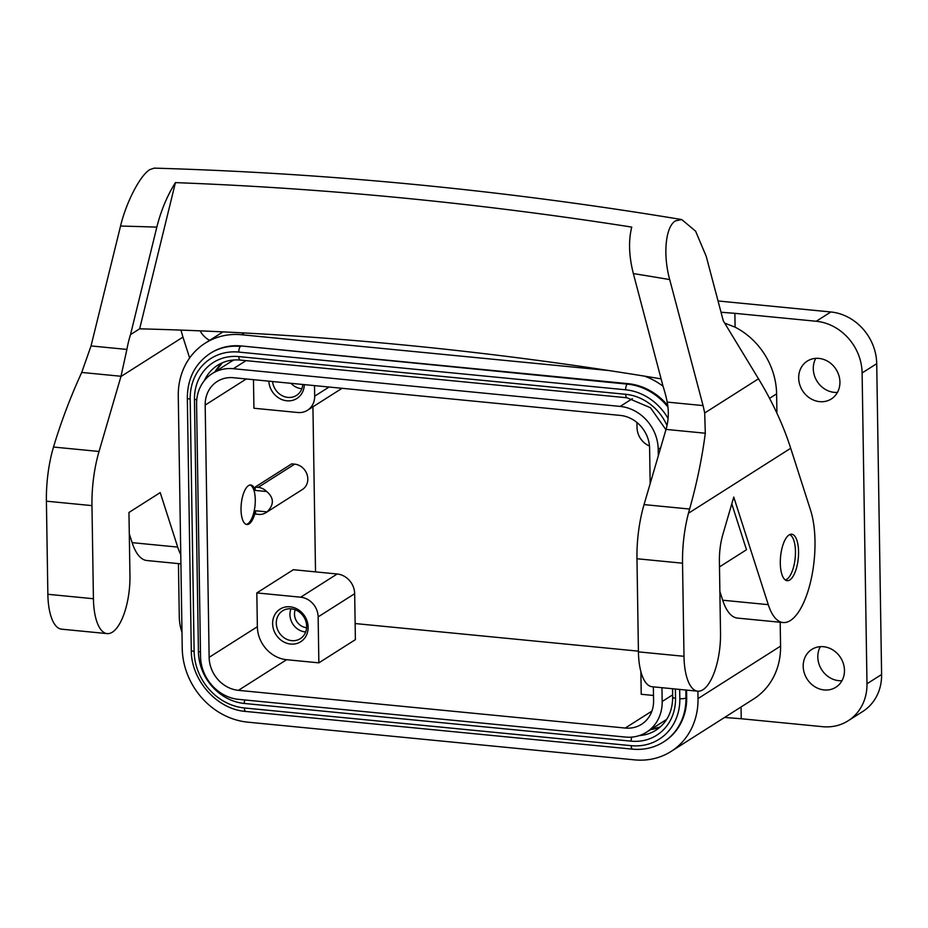 <?xml version="1.0" encoding="UTF-8"?>
<svg xmlns="http://www.w3.org/2000/svg" width="928" height="928" viewBox="0 0 928 928"><rect width="100%" height="100%" fill="white"/><g stroke="black" fill="none" stroke-linecap="round" stroke-linejoin="round"><path stroke-width="1.39" d="M255.536 510.76L255.583 514.1L258.599 514.39A14.013 12.412 -122.4 0 0 265.895 512.697A14.013 12.412 -122.4 0 0 267.032 511.873L255.536 510.76A19.848 7.563 -84.4 0 1 249.098 523.902A19.848 7.563 -84.4 0 1 246.871 524.517A19.848 7.563 -84.4 0 1 241.071 506.885A19.848 7.563 -84.4 0 1 248.495 485.611A19.848 7.563 -84.4 0 1 250.722 485.008A19.848 7.563 -84.4 0 1 255.212 490.402L255.165 487.072L291.694 463.861L294.698 464.151L258.17 487.362L255.165 487.072M267.032 511.873C274.224 504.693 274.12 497.907 266.707 491.527L255.212 490.402M250.073 485.008A19.848 7.563 -84.4 0 1 255.188 503.359A19.848 7.563 -84.4 0 1 247.811 523.775A19.848 7.563 95.6 0 1 246.233 524.378M650.168 483.674L649.612 448.41A31.297 27.736 -122.4 0 0 620.345 415.419L233.508 377.719A31.297 27.736 -122.4 0 0 217.187 381.489A31.297 27.736 -122.4 0 0 205.181 405.084L209.136 657.349A31.297 27.736 -122.4 0 0 238.415 690.339L625.252 728.051A31.297 27.736 -122.4 0 0 641.561 724.281A31.297 27.736 -122.4 0 0 653.579 700.675L653.358 686.859M209.136 657.349L257.358 626.713L256.824 592.922L293.352 569.711L337.189 573.991A18.688 16.553 -122.4 0 1 354.67 593.688L355.389 639.636L318.861 662.847L286.624 659.704L238.415 690.339M312.933 406.812L315.52 571.88M253.472 379.656L253.924 408.239L297.76 412.508A18.688 16.553 -122.4 0 0 307.504 410.257A18.688 16.553 -122.4 0 0 314.673 396.163L314.511 385.607M265.895 512.697L302.424 489.485A14.013 12.412 -122.4 0 0 307.156 474.834A14.013 12.412 -122.4 0 0 294.698 464.151M266.707 491.527A14.013 12.412 -122.4 0 0 258.17 487.362M246.036 360.644L233.357 368.706A40.635 36.006 -122.4 0 0 212.187 373.601A40.635 36.006 -122.4 0 0 196.585 404.248L200.541 656.514A40.635 36.006 -122.4 0 0 238.554 699.352L625.391 737.064A40.635 36.006 -122.4 0 0 646.572 732.157A40.635 36.006 -122.4 0 0 662.174 701.51L661.954 687.694M257.358 626.713A31.297 27.736 -122.4 0 0 286.624 659.704M318.861 662.847L318.142 616.9A18.688 16.553 -122.4 0 0 300.672 597.203L256.824 592.922M306.112 635.877A19.302 17.098 -122.4 0 0 298.642 609.928A19.302 17.098 -122.4 0 0 274.653 614.986A19.302 17.098 -122.4 0 0 282.124 640.946A19.302 17.098 -122.4 0 0 306.112 635.877M638.418 651.154L355.134 623.546M268.818 381.153A19.302 17.098 -122.4 0 0 282.773 399.898A19.302 17.098 -122.4 0 0 302.284 392.625A19.302 17.098 -122.4 0 0 304.314 384.621M653.498 695.466L641.225 694.272L640.877 671.536M304.918 633.662A16.495 14.616 -122.4 0 0 301.496 613.953A16.495 14.616 -122.4 0 0 282.727 610.752A16.495 14.616 -122.4 0 0 278.029 615.809A16.495 14.616 -122.4 0 0 281.555 635.622A16.495 14.616 -122.4 0 0 300.428 638.592A16.495 14.616 -122.4 0 0 304.918 633.662M295.208 609.766A12.876 11.414 -122.4 0 0 306.611 627.711M272.565 381.524A16.495 14.616 -122.4 0 0 296.612 395.34A16.495 14.616 -122.4 0 0 301.101 390.41A16.495 14.616 -122.4 0 0 302.795 384.47M233.879 359.994A40.635 36.006 -122.4 0 0 231.176 361.526L212.187 373.601M233.357 368.706L620.194 406.418A40.635 36.006 -122.4 0 1 658.207 449.245L658.312 455.787M290.986 608.803A16.344 14.488 -122.4 0 0 305.695 631.956M649.484 446.008A18.688 16.553 -122.4 0 1 637.037 427.588L636.956 422.507M290.986 383.322A16.344 14.488 -122.4 0 0 301.867 388.704M646.572 732.157L665.562 720.093A40.635 36.006 -122.4 0 0 666.768 719.293M667.8 405.548A58.383 51.736 -122.4 0 0 628.697 383.728A58.383 51.736 -122.4 0 0 628.105 383.67L241.268 345.958A58.383 51.736 -122.4 0 0 210.842 352.988L210.111 353.452A58.383 51.736 -122.4 0 1 240.538 346.422A4.675 1.775 95.6 0 0 238.786 352.083A53.708 47.595 -122.4 0 0 190.17 399.075L194.126 651.34A53.708 47.595 -122.4 0 0 244.377 707.96L631.214 745.671A53.708 47.595 -122.4 0 0 679.83 698.68L679.679 689.423M244.482 332.978L241.686 334.753A70.064 62.083 -122.4 0 0 205.169 343.198A70.064 62.083 -122.4 0 0 178.269 396.036L182.236 648.301A70.064 62.083 -122.4 0 0 247.764 722.158L634.601 759.87A70.064 62.083 -122.4 0 0 671.118 751.425A70.064 62.083 -122.4 0 0 698.018 698.587L697.902 691.198M241.686 334.753L608.93 370.55M631.214 745.671A4.675 1.775 -84.4 0 0 632.583 749.151C643.904 750.184 654.217 747.782 663.532 741.982L664.262 741.518A58.383 51.736 -122.4 0 0 686.685 697.473L685.954 697.937A4.675 1.23 179.1 0 1 679.83 698.68M686.569 690.096L686.685 697.473M178.443 563.598L179.278 616.749A49.045 43.465 57.6 0 0 181.981 632.397M209.6 340.379A22.423 19.871 57.6 0 1 200.077 330.855M663.021 386.199A70.064 62.083 -122.4 0 0 644.624 376.165M741.054 706.985L741.24 718.748L822.602 726.682A49.045 43.465 57.6 0 0 848.157 720.778A49.045 43.465 57.6 0 0 866.984 683.785L862.112 372.963A49.045 43.465 57.6 0 0 816.234 321.262L734.872 313.328L735.092 327.166L724.675 323.106M734.872 313.328A3736.511 985.49 179.1 0 1 721.021 312.237M862.112 372.963L876.716 363.672A49.045 43.465 -122.4 0 0 830.838 311.97L718.04 300.974M741.24 718.748A3736.511 985.49 179.1 0 1 724.606 717.437M776.91 413.157L776.608 393.855A70.064 62.083 -122.4 0 0 735.092 327.166M671.118 751.425L753.664 698.97A70.064 62.083 -122.4 0 0 780.564 646.12L780.193 622.259M837.566 392.161A22.423 19.871 57.6 0 1 831.326 398.947A22.423 19.871 57.6 0 1 805.759 394.76A22.423 19.871 57.6 0 1 801.038 367.894A22.423 19.871 57.6 0 1 807.279 361.108A22.423 19.871 57.6 0 1 832.845 365.296A22.423 19.871 57.6 0 1 837.566 392.161M842.102 680.468A22.423 19.871 57.6 0 1 835.85 687.254A22.423 19.871 57.6 0 1 810.283 683.066A22.423 19.871 57.6 0 1 805.562 656.2A22.423 19.871 57.6 0 1 811.803 649.414A22.423 19.871 57.6 0 1 837.381 653.602A22.423 19.871 57.6 0 1 842.102 680.468M876.716 363.672L881.6 674.494A49.045 43.465 -122.4 0 1 862.773 711.486L848.157 720.778M815.782 358.359A22.423 19.871 -122.4 0 0 815.642 358.614A22.423 19.871 -122.4 0 0 817.232 381.536A22.423 19.871 -122.4 0 0 837.427 392.416M820.317 646.654A22.423 19.871 -122.4 0 0 820.178 646.92A22.423 19.871 -122.4 0 0 821.756 669.842A22.423 19.871 -122.4 0 0 841.963 680.723M789.647 534.621A22.887 8.712 -84.4 0 1 790.494 535.073A22.887 8.712 -84.4 0 1 795.052 559.19A22.887 8.712 -84.4 0 1 785.227 579.907M180.763 554.654A65.389 24.905 -84.4 0 1 177.7 547.091L160.219 492.594L128.957 512.465L129.955 575.522A46.702 17.794 -84.4 0 1 107.161 633.615A46.702 17.794 -84.4 0 1 93.426 598.734L47.862 594.291A46.702 17.794 -84.4 0 0 61.596 629.172L107.161 633.615M93.426 598.734L91.965 505.621L46.4 501.178L47.862 594.291M129.294 533.786L132.136 542.648A65.389 24.905 -84.4 0 0 146.949 560.535L180.902 563.841M180.96 330.101L182.955 337.108L120.942 376.513L126.892 349.427L91.037 345.935L120.547 226.049A4323.958 3831.909 57.6 0 1 156.82 227.128C161.054 210.412 167.249 195.576 175.427 182.619C251.349 185.496 327.375 190.634 403.483 198.058C479.602 205.482 555.698 215.157 631.759 227.093C628.372 240.526 628.906 256.024 633.348 273.574A4323.958 3831.909 57.6 0 1 669.703 279.583C662.998 255.56 665.202 226.815 675.491 220.852L681.755 219.565L695.594 231.165L706.231 256.372L723.306 320.856L758.501 378.798C772.56 401.998 783.302 425.163 790.702 448.27L810.585 510.261A65.389 24.905 95.6 0 1 810.364 582.738A65.389 24.905 95.6 0 1 783.081 622.537L737.516 618.094A65.389 24.905 95.6 0 1 722.703 600.219L719.861 591.356M189.637 357.964L182.955 337.108M661.096 378.868A4211.867 3732.567 -122.4 0 0 405.803 345.181A4211.867 3732.567 -122.4 0 0 139.641 328.825L130.512 334.625A130.778 115.896 -122.4 0 0 126.892 349.427M121.011 376.269L81.722 372.441C70.482 396.987 61.062 421.846 53.499 447.041L52.316 451.24A74.727 28.466 -84.4 0 0 46.4 501.178M91.965 505.621A74.727 28.466 -84.4 0 1 99.041 451.472L120.942 376.513M81.722 372.441L91.037 345.935M120.547 226.049C125.918 203.209 139.803 175.589 149.837 169.615L154.199 168.13C329.892 173.2 505.748 190.344 681.755 219.565M130.512 334.625L156.82 227.128M139.652 328.825L175.427 182.619M783.081 622.537A65.389 24.905 95.6 0 1 768.268 604.662L733.77 497.083L722.935 534.192A37.364 14.233 95.6 0 0 719.397 561.266L720.522 633.093A46.702 17.794 95.6 0 1 697.728 691.186A46.702 17.794 95.6 0 1 683.994 656.305L682.532 563.192A74.727 28.466 95.6 0 1 688.448 513.254L689.597 509.043C696.754 483.813 701.986 458.536 705.303 433.225L666.026 429.397C668.578 420.72 668.984 411.614 667.22 402.091A130.778 115.896 57.6 0 0 663.126 386.547L633.348 273.574M666.026 429.397L644.044 504.6A74.727 28.466 95.6 0 0 636.968 558.749L638.429 651.862A46.702 17.794 95.6 0 0 652.164 686.743L697.728 691.186M705.303 433.225L704.7 412.983L703.076 405.594L669.703 279.583M789.09 534.922A23.351 8.897 95.6 0 0 780.344 559.932A23.351 8.897 95.6 0 0 787.164 580.696A23.351 8.897 95.6 0 0 789.763 579.988A23.351 8.897 95.6 0 0 798.509 554.99A23.351 8.897 95.6 0 0 791.688 534.215A23.351 8.897 95.6 0 0 789.09 534.922M731.786 503.881L746.495 549.747L719.478 566.904M205.181 405.084L246.291 378.96M300.672 597.203L337.189 573.991M625.252 728.051L651.897 711.115M318.142 616.9L354.67 593.688M314.673 396.163L329.057 387.034M632.374 398.669L620.194 406.418M660.678 447.679L658.207 449.245M672.649 694.852L662.174 701.51M222.384 362.767A44.37 39.324 -122.4 0 0 215.018 371.792M204.288 380.689A44.37 39.324 -122.4 0 1 217.628 365.284C224.344 361.073 231.872 359.333 240.224 360.076A4.675 1.775 95.6 0 1 238.856 356.596A49.045 43.465 -122.4 0 0 194.462 399.492L198.43 651.758A4.675 1.23 -0.9 0 0 200.471 651.827M194.462 399.492A4.675 1.23 -0.9 0 0 196.782 399.55M650.656 729.57A44.37 39.324 -122.4 0 0 660.33 726.914M198.43 651.758A49.045 43.465 -122.4 0 0 244.308 703.459A4.675 1.775 -84.4 0 1 244.783 699.956M238.856 356.596L625.692 394.296A4.675 1.775 95.6 0 0 627.061 397.787L650.493 407.763L665.933 429.71M631.817 737.099A4.675 1.775 -84.4 0 0 631.144 741.159L244.308 703.459M639.288 735.591A44.37 39.324 -122.4 0 0 656.026 730.15C666.942 722.819 672.498 711.834 672.684 697.172A4.675 1.23 179.1 0 0 675.526 698.262A49.045 43.465 -122.4 0 1 631.144 741.159M632.583 749.151L245.746 711.451C216.955 709.375 191.052 680.166 191.284 650.25A4.675 1.23 -0.9 0 0 194.126 651.34M191.284 650.25L187.328 397.984A4.675 1.23 -0.9 0 0 190.17 399.075M238.786 352.083L625.623 389.795A4.675 1.775 95.6 0 1 627.374 384.134L241.268 345.958M667 425.534A49.045 43.465 -122.4 0 0 625.692 394.296M675.387 689.005L675.526 698.262M245.746 711.451A4.675 1.775 -84.4 0 1 244.377 707.96M668.079 418.505A53.708 47.595 -122.4 0 0 625.623 389.795M628.105 383.67L627.374 384.134A58.383 51.736 -122.4 0 1 667.998 407.148M663.532 741.982A58.383 51.736 -122.4 0 0 685.954 697.937L685.827 690.026M816.234 321.262L830.838 311.97M776.608 393.855L769.567 398.332M780.564 646.12L698.018 698.587M866.984 683.785L881.6 674.494M177.7 547.091L132.136 542.648M99.041 451.472L53.499 447.041M703.076 405.594L667.22 402.091M704.7 412.983L758.501 378.798M689.597 509.043L644.044 504.6M688.448 513.254L790.702 448.27M768.268 604.662L722.703 600.219M683.994 656.305L638.429 651.862M682.532 563.192L636.968 558.749M307.504 410.257L342.061 388.298M215.226 371.664L222.43 362.744M650.83 729.454L660.353 726.879M240.224 360.076L627.061 397.787M672.556 688.727L672.684 697.172M187.328 397.984C187.491 378.52 195.089 363.672 210.111 353.452M222.975 331.876L205.169 343.198"/></g></svg>
